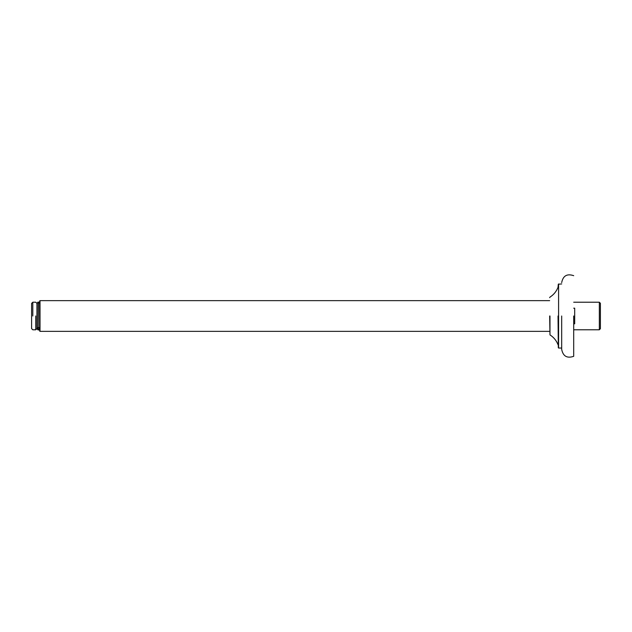 <?xml version="1.0" encoding="UTF-8"?>
<svg xmlns="http://www.w3.org/2000/svg" width="632" height="632" viewBox="0 0 632 632"><rect width="100%" height="100%" fill="white"/><g stroke="black" fill="none" stroke-linecap="round" stroke-linejoin="round"><path stroke-width="0.95" d="M573.698 316L573.698 356.322C567.054 358.565 563.049 356.258 561.682 349.377L561.682 316M549.658 297.68L549.974 297.111C553.727 294.717 556.413 291.439 558.032 287.291L558.317 284.195L561.682 283.958M558.032 316L558.317 347.805L558.317 316M549.658 316L549.974 334.889L549.974 316M549.658 300.642L40.014 300.642L40.014 331.358L40.014 300.642L39.611 301.045L39.611 330.955L39.611 301.045M36.94 303.407L35.74 302.207L32.801 302.207L31.6 303.407L31.6 328.593L32.801 329.793L35.74 329.793L36.94 328.593M32.801 316L32.801 302.207L32.801 316M35.74 316L35.74 329.793L35.74 316M38.141 302.033L38.141 330.015L38.41 302.033M573.698 308.187L574.693 308.187L574.693 323.813L573.698 323.813M573.698 302.222L599.333 302.222L599.333 329.778L600.4 328.711M599.333 302.222L600.4 303.289L600.4 328.711L600.4 303.289M573.698 329.778L599.333 329.778M561.682 348.042L558.585 348.042L558.585 283.958M573.698 275.678C567.054 273.435 563.049 275.742 561.682 282.623M549.974 334.889C553.727 337.283 556.413 340.561 558.032 344.709M549.658 331.358L40.014 331.358L39.611 330.955M38.41 330.015L39.611 328.687L38.41 327.352M38.141 330.015L36.94 328.687L36.94 303.313L38.141 301.985L39.611 303.313M36.94 328.687L38.141 327.352"/></g></svg>
